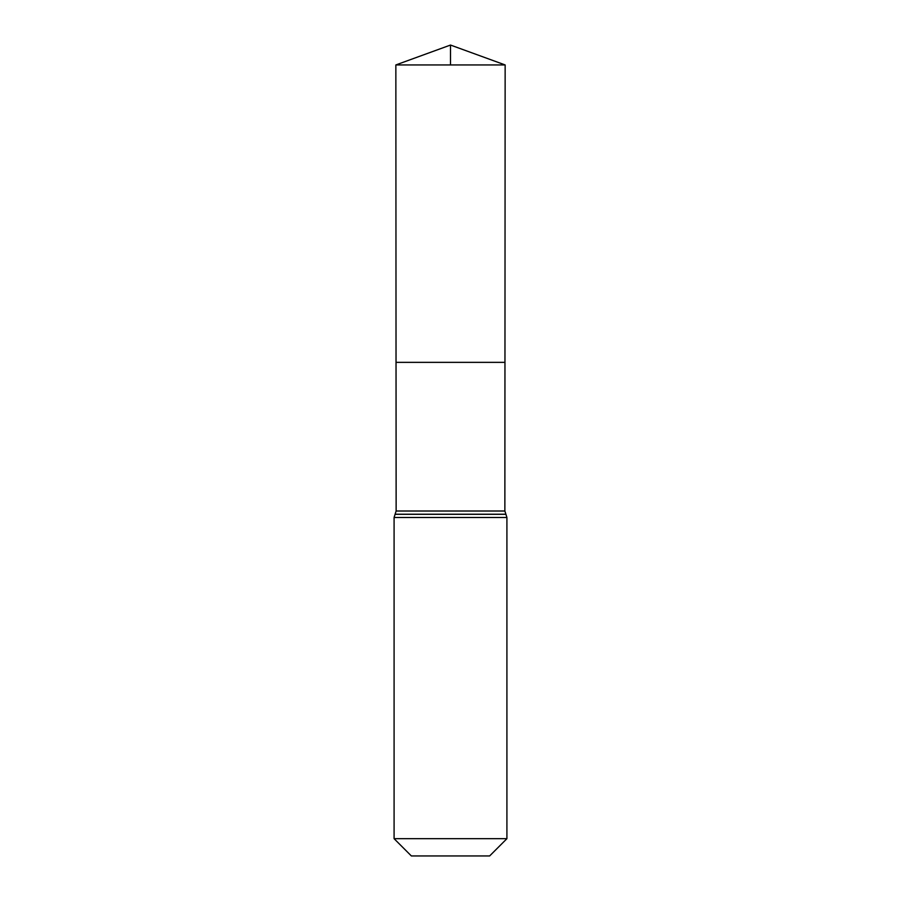 <?xml version="1.0" encoding="UTF-8"?>
<svg xmlns="http://www.w3.org/2000/svg" width="901" height="901" viewBox="0 0 901 901"><rect width="100%" height="100%" fill="white"/><g stroke="black" fill="none" stroke-linecap="round" stroke-linejoin="round"><path stroke-width="1.35" d="M396.136 511.013L396.035 362.36L504.965 362.36L396.035 362.36L395.854 64.94L505.146 64.94L504.864 511.013L396.136 511.013L395.089 514.28L505.911 514.28L506.914 517.489L394.086 517.489L395.089 514.28M505.911 514.28L504.864 511.013M506.914 838.673L394.086 838.673L411.363 855.95L489.637 855.95L506.914 838.673L506.914 517.489M394.086 838.673L394.086 517.489M395.854 64.94L450.5 45.05L505.146 64.94M450.5 64.94L450.5 45.05L395.854 64.94L396.035 362.36L450.5 362.36M505.866 514.223L395.134 514.223"/></g></svg>
